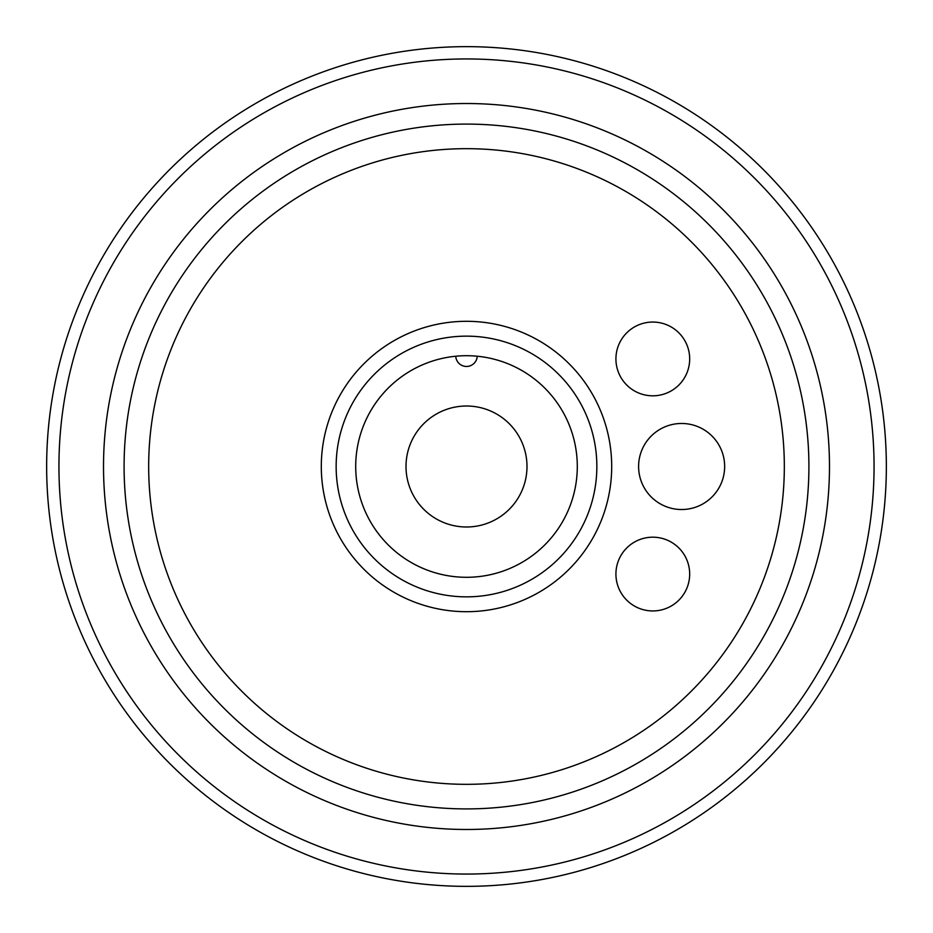 <?xml version="1.0" encoding="UTF-8"?>
<svg xmlns="http://www.w3.org/2000/svg" width="933" height="933" viewBox="0 0 933 933"><rect width="100%" height="100%" fill="white"/><g stroke="black" fill="none" stroke-linecap="round" stroke-linejoin="round"><path stroke-width="1.4" d="M406.007 466.5A60.493 60.493 0 0 0 466.5 526.993A60.493 60.493 0 0 0 526.993 466.5A60.493 60.493 0 0 0 466.5 406.007A60.493 60.493 0 0 0 406.007 466.5M477.241 356.231A10.753 10.753 0 0 1 466.5 366.459A10.753 10.753 0 0 1 455.759 356.231M355.706 466.5A110.794 110.794 0 0 1 466.5 355.706A110.794 110.794 0 0 1 577.294 466.5A110.794 110.794 0 0 1 466.5 577.294A110.794 110.794 0 0 1 355.706 466.5M336.148 466.5A130.352 130.352 0 0 1 466.5 336.148A130.352 130.352 0 0 1 596.852 466.5A130.352 130.352 0 0 1 466.5 596.852A130.352 130.352 0 0 1 336.148 466.5M611.698 466.5A145.198 145.198 0 0 1 466.5 611.698A145.198 145.198 0 0 1 321.302 466.5A145.198 145.198 0 0 1 466.5 321.302A145.198 145.198 0 0 1 611.698 466.5M638.604 466.5A43.023 43.023 0 0 0 681.626 509.523A43.023 43.023 0 0 0 724.649 466.5A43.023 43.023 0 0 0 681.626 423.477A43.023 43.023 0 0 0 638.604 466.5M620.865 377.375A36.877 36.877 0 0 0 671.247 390.869A36.877 36.877 0 0 0 684.74 340.498A36.877 36.877 0 0 0 634.37 326.993A36.877 36.877 0 0 0 620.865 377.375M620.865 555.625A36.877 36.877 0 0 0 634.37 606.007A36.877 36.877 0 0 0 684.74 592.502A36.877 36.877 0 0 0 671.247 542.131A36.877 36.877 0 0 0 620.865 555.625M808.911 466.5A342.411 342.411 0 0 1 466.5 808.911A342.411 342.411 0 0 1 124.089 466.5A342.411 342.411 0 0 1 466.5 124.089A342.411 342.411 0 0 1 808.911 466.5A342.411 342.411 0 0 1 466.5 808.911A342.411 342.411 0 0 1 124.089 466.5A342.411 342.411 0 0 1 466.5 124.089A342.411 342.411 0 0 1 808.911 466.5M829.484 466.5A362.984 362.984 0 0 1 466.5 829.484A362.984 362.984 0 0 1 103.516 466.5A362.984 362.984 0 0 1 466.5 103.516A362.984 362.984 0 0 1 829.484 466.5M58.942 466.5A407.558 407.558 0 0 1 466.5 58.942A407.558 407.558 0 0 1 874.058 466.5A407.558 407.558 0 0 1 466.5 874.058A407.558 407.558 0 0 1 58.942 466.5M886.35 466.5A419.85 419.85 0 0 1 466.5 886.35A419.85 419.85 0 0 1 46.65 466.5A419.85 419.85 0 0 1 466.5 46.65A419.85 419.85 0 0 1 886.35 466.5M148.674 466.5A317.826 317.826 0 0 1 466.5 148.674A317.826 317.826 0 0 1 784.326 466.5A317.826 317.826 0 0 1 466.5 784.326A317.826 317.826 0 0 1 148.674 466.5"/></g></svg>
